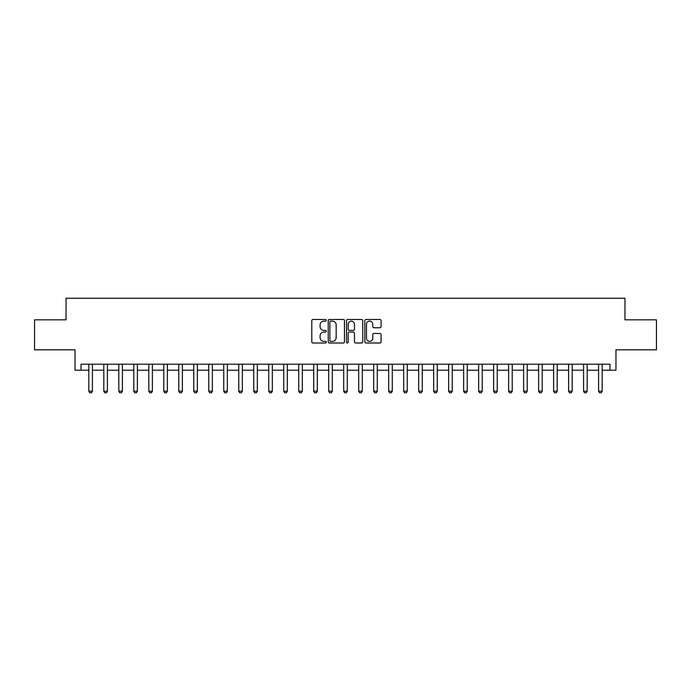 <?xml version="1.0" encoding="UTF-8"?>
<svg xmlns="http://www.w3.org/2000/svg" width="691" height="691" viewBox="0 0 691 691"><rect width="100%" height="100%" fill="white"/><g stroke="black" fill="none" stroke-linecap="round" stroke-linejoin="round"><path stroke-width="1.04" d="M326.307 320.279A0.821 0.821 0 0 0 325.487 319.458L312.98 319.458A1.175 1.175 0 0 0 311.796 320.633L311.796 341.82A1.175 1.175 0 0 0 312.98 343.004L325.487 343.004A0.821 0.821 0 0 0 326.307 342.175A0.821 0.821 0 0 0 325.487 341.354L323.863 341.354A3.766 3.766 0 0 1 320.097 337.588L320.097 335.817A3.766 3.766 0 0 1 323.863 332.051L325.487 332.051A0.821 0.821 0 0 0 326.307 331.231A0.821 0.821 0 0 0 325.487 330.402L323.863 330.402A3.766 3.766 0 0 1 320.097 326.636L320.097 324.874A3.766 3.766 0 0 1 323.863 321.099L325.487 321.099A0.821 0.821 0 0 0 326.307 320.279M379.903 327.75A1.175 1.175 0 0 0 381.087 326.575L381.087 320.633A1.175 1.175 0 0 0 379.903 319.458L366.014 319.458A1.175 1.175 0 0 0 364.839 320.633L364.839 341.82A1.175 1.175 0 0 0 366.014 343.004L379.903 343.004A1.175 1.175 0 0 0 381.087 341.82L381.087 334.643A1.175 1.175 0 0 0 379.903 333.468L373.961 333.468A1.175 1.175 0 0 0 372.786 334.643L372.786 338.201A3.153 3.153 0 0 1 369.633 341.354A3.153 3.153 0 0 1 366.489 338.201L366.489 324.252A3.153 3.153 0 0 1 369.633 321.099A3.153 3.153 0 0 1 372.786 324.252L372.786 326.575A1.175 1.175 0 0 0 373.961 327.75L379.903 327.75M81.028 370.212L81.028 364.209L609.972 364.209L609.972 370.212L615.966 370.212L615.966 349.819L656.45 349.819L656.45 319.829L624.966 319.829L624.966 298.244L66.034 298.244L66.034 319.829L34.55 319.829L34.55 349.819L75.034 349.819L75.034 370.212L88.828 370.212M344.472 320.633A1.175 1.175 0 0 0 343.289 319.458L329.4 319.458A1.175 1.175 0 0 0 328.225 320.633L328.225 341.82A1.175 1.175 0 0 0 329.4 343.004L343.289 343.004A1.175 1.175 0 0 0 344.472 341.82L344.472 320.633M347.711 319.458L361.6 319.458A1.175 1.175 0 0 1 362.775 320.633L362.775 341.82A1.175 1.175 0 0 1 361.6 343.004L355.658 343.004A1.175 1.175 0 0 1 354.474 341.82L354.474 333.226A1.175 1.175 0 0 0 353.3 332.051L349.352 332.051A1.175 1.175 0 0 0 348.178 333.226L348.178 342.175A0.821 0.821 0 0 1 347.357 343.004A0.821 0.821 0 0 1 346.528 342.175L346.528 320.633A1.175 1.175 0 0 1 347.711 319.458M92.421 370.212L103.814 370.212M107.416 370.212L118.809 370.212M122.411 370.212L133.804 370.212M137.397 370.212L148.798 370.212M152.391 370.212L163.784 370.212M167.386 370.212L178.779 370.212M182.381 370.212L193.774 370.212M197.376 370.212L208.768 370.212M212.362 370.212L223.754 370.212M227.356 370.212L238.749 370.212M242.351 370.212L253.744 370.212M257.346 370.212L268.739 370.212M272.332 370.212L283.733 370.212M287.326 370.212L298.719 370.212M302.321 370.212L313.714 370.212M317.316 370.212L328.709 370.212M332.311 370.212L343.703 370.212M347.297 370.212L358.689 370.212M362.291 370.212L373.684 370.212M377.286 370.212L388.679 370.212M392.281 370.212L403.674 370.212M407.267 370.212L418.668 370.212M422.261 370.212L433.654 370.212M437.256 370.212L448.649 370.212M452.251 370.212L463.644 370.212M467.246 370.212L478.638 370.212M482.232 370.212L493.624 370.212M497.226 370.212L508.619 370.212M512.221 370.212L523.614 370.212M527.216 370.212L538.609 370.212M542.202 370.212L553.603 370.212M557.196 370.212L568.589 370.212M572.191 370.212L583.584 370.212M587.186 370.212L598.579 370.212M602.172 370.212L609.972 370.212M330.695 321.099A0.821 0.821 0 0 0 329.875 321.928L329.875 340.525A0.821 0.821 0 0 0 330.695 341.354L332.406 341.354A3.766 3.766 0 0 0 336.171 337.588L336.171 324.874A3.766 3.766 0 0 0 332.406 321.099L330.695 321.099M354.474 324.312A3.153 3.153 0 0 0 351.33 321.16A3.153 3.153 0 0 0 348.178 324.312L348.178 329.227A1.175 1.175 0 0 0 349.352 330.402L353.3 330.402A1.175 1.175 0 0 0 354.474 329.227L354.474 324.312M92.551 364.209L92.482 364.451A1.201 1.201 0 0 0 92.421 364.813L92.421 391.201L91.523 392.756L89.726 392.756L88.828 391.201L88.828 364.813A1.201 1.201 0 0 0 88.768 364.451L88.69 364.209M88.828 391.201L92.421 391.201M107.546 364.209L107.468 364.451A1.201 1.201 0 0 0 107.416 364.813L107.416 391.201L106.518 392.756L104.712 392.756L103.814 391.201L103.814 364.813A1.201 1.201 0 0 0 103.762 364.451L103.685 364.209M103.814 391.201L107.416 391.201M122.54 364.209L122.462 364.451A1.201 1.201 0 0 0 122.411 364.813L122.411 391.201L121.512 392.756L119.707 392.756L118.809 391.201L118.809 364.813A1.201 1.201 0 0 0 118.757 364.451L118.679 364.209M118.809 391.201L122.411 391.201M137.535 364.209L137.457 364.451A1.201 1.201 0 0 0 137.397 364.813L137.397 391.201L136.498 392.756L134.702 392.756L133.804 391.201L133.804 364.813A1.201 1.201 0 0 0 133.743 364.451L133.674 364.209M133.804 391.201L137.397 391.201M152.521 364.209L152.452 364.451A1.201 1.201 0 0 0 152.391 364.813L152.391 391.201L151.493 392.756L149.697 392.756L148.798 391.201L148.798 364.813A1.201 1.201 0 0 0 148.738 364.451L148.66 364.209M148.798 391.201L152.391 391.201M167.516 364.209L167.447 364.451A1.201 1.201 0 0 0 167.386 364.813L167.386 391.201L166.488 392.756L164.691 392.756L163.784 391.201L163.784 364.813A1.201 1.201 0 0 0 163.732 364.451L163.655 364.209M163.784 391.201L167.386 391.201M182.51 364.209L182.433 364.451A1.201 1.201 0 0 0 182.381 364.813L182.381 391.201L181.483 392.756L179.677 392.756L178.779 391.201L178.779 364.813A1.201 1.201 0 0 0 178.727 364.451L178.649 364.209M178.779 391.201L182.381 391.201M197.505 364.209L197.427 364.451A1.201 1.201 0 0 0 197.376 364.813L197.376 391.201L196.469 392.756L194.672 392.756L193.774 391.201L193.774 364.813A1.201 1.201 0 0 0 193.713 364.451L193.644 364.209M193.774 391.201L197.376 391.201M212.5 364.209L212.422 364.451A1.201 1.201 0 0 0 212.362 364.813L212.362 391.201L211.463 392.756L209.667 392.756L208.768 391.201L208.768 364.813A1.201 1.201 0 0 0 208.708 364.451L208.63 364.209M208.768 391.201L212.362 391.201M227.486 364.209L227.417 364.451A1.201 1.201 0 0 0 227.356 364.813L227.356 391.201L226.458 392.756L224.661 392.756L223.754 391.201L223.754 364.813A1.201 1.201 0 0 0 223.703 364.451L223.625 364.209M223.754 391.201L227.356 391.201M242.481 364.209L242.403 364.451A1.201 1.201 0 0 0 242.351 364.813L242.351 391.201L241.453 392.756L239.647 392.756L238.749 391.201L238.749 364.813A1.201 1.201 0 0 0 238.697 364.451L238.62 364.209M238.749 391.201L242.351 391.201M257.475 364.209L257.397 364.451A1.201 1.201 0 0 0 257.346 364.813L257.346 391.201L256.439 392.756L254.642 392.756L253.744 391.201L253.744 364.813A1.201 1.201 0 0 0 253.692 364.451L253.614 364.209M253.744 391.201L257.346 391.201M272.47 364.209L272.392 364.451A1.201 1.201 0 0 0 272.332 364.813L272.332 391.201L271.433 392.756L269.637 392.756L268.739 391.201L268.739 364.813A1.201 1.201 0 0 0 268.678 364.451L268.609 364.209M268.739 391.201L272.332 391.201M287.456 364.209L287.387 364.451A1.201 1.201 0 0 0 287.326 364.813L287.326 391.201L286.428 392.756L284.632 392.756L283.733 391.201L283.733 364.813A1.201 1.201 0 0 0 283.673 364.451L283.595 364.209M283.733 391.201L287.326 391.201M302.451 364.209L302.373 364.451A1.201 1.201 0 0 0 302.321 364.813L302.321 391.201L301.423 392.756L299.626 392.756L298.719 391.201L298.719 364.813A1.201 1.201 0 0 0 298.667 364.451L298.59 364.209M298.719 391.201L302.321 391.201M317.445 364.209L317.368 364.451A1.201 1.201 0 0 0 317.316 364.813L317.316 391.201L316.418 392.756L314.612 392.756L313.714 391.201L313.714 364.813A1.201 1.201 0 0 0 313.662 364.451L313.584 364.209M313.714 391.201L317.316 391.201M332.44 364.209L332.362 364.451A1.201 1.201 0 0 0 332.311 364.813L332.311 391.201L331.404 392.756L329.607 392.756L328.709 391.201L328.709 364.813A1.201 1.201 0 0 0 328.648 364.451L328.579 364.209M328.709 391.201L332.311 391.201M347.435 364.209L347.357 364.451A1.201 1.201 0 0 0 347.297 364.813L347.297 391.201L346.398 392.756L344.602 392.756L343.703 391.201L343.703 364.813A1.201 1.201 0 0 0 343.643 364.451L343.565 364.209M343.703 391.201L347.297 391.201M362.421 364.209L362.352 364.451A1.201 1.201 0 0 0 362.291 364.813L362.291 391.201L361.393 392.756L359.596 392.756L358.689 391.201L358.689 364.813A1.201 1.201 0 0 0 358.638 364.451L358.56 364.209M358.689 391.201L362.291 391.201M377.416 364.209L377.338 364.451A1.201 1.201 0 0 0 377.286 364.813L377.286 391.201L376.388 392.756L374.582 392.756L373.684 391.201L373.684 364.813A1.201 1.201 0 0 0 373.632 364.451L373.555 364.209M373.684 391.201L377.286 391.201M392.41 364.209L392.333 364.451A1.201 1.201 0 0 0 392.281 364.813L392.281 391.201L391.374 392.756L389.577 392.756L388.679 391.201L388.679 364.813A1.201 1.201 0 0 0 388.627 364.451L388.549 364.209M388.679 391.201L392.281 391.201M407.405 364.209L407.327 364.451A1.201 1.201 0 0 0 407.267 364.813L407.267 391.201L406.368 392.756L404.572 392.756L403.674 391.201L403.674 364.813A1.201 1.201 0 0 0 403.613 364.451L403.544 364.209M403.674 391.201L407.267 391.201M422.391 364.209L422.322 364.451A1.201 1.201 0 0 0 422.261 364.813L422.261 391.201L421.363 392.756L419.567 392.756L418.668 391.201L418.668 364.813A1.201 1.201 0 0 0 418.608 364.451L418.53 364.209M418.668 391.201L422.261 391.201M437.386 364.209L437.308 364.451A1.201 1.201 0 0 0 437.256 364.813L437.256 391.201L436.358 392.756L434.561 392.756L433.654 391.201L433.654 364.813A1.201 1.201 0 0 0 433.603 364.451L433.525 364.209M433.654 391.201L437.256 391.201M452.38 364.209L452.303 364.451A1.201 1.201 0 0 0 452.251 364.813L452.251 391.201L451.353 392.756L449.547 392.756L448.649 391.201L448.649 364.813A1.201 1.201 0 0 0 448.597 364.451L448.519 364.209M448.649 391.201L452.251 391.201M467.375 364.209L467.297 364.451A1.201 1.201 0 0 0 467.246 364.813L467.246 391.201L466.339 392.756L464.542 392.756L463.644 391.201L463.644 364.813A1.201 1.201 0 0 0 463.583 364.451L463.514 364.209M463.644 391.201L467.246 391.201M482.37 364.209L482.292 364.451A1.201 1.201 0 0 0 482.232 364.813L482.232 391.201L481.333 392.756L479.537 392.756L478.638 391.201L478.638 364.813A1.201 1.201 0 0 0 478.578 364.451L478.5 364.209M478.638 391.201L482.232 391.201M497.356 364.209L497.287 364.451A1.201 1.201 0 0 0 497.226 364.813L497.226 391.201L496.328 392.756L494.531 392.756L493.624 391.201L493.624 364.813A1.201 1.201 0 0 0 493.573 364.451L493.495 364.209M493.624 391.201L497.226 391.201M512.351 364.209L512.273 364.451A1.201 1.201 0 0 0 512.221 364.813L512.221 391.201L511.323 392.756L509.517 392.756L508.619 391.201L508.619 364.813A1.201 1.201 0 0 0 508.567 364.451L508.49 364.209M508.619 391.201L512.221 391.201M527.345 364.209L527.268 364.451A1.201 1.201 0 0 0 527.216 364.813L527.216 391.201L526.309 392.756L524.512 392.756L523.614 391.201L523.614 364.813A1.201 1.201 0 0 0 523.553 364.451L523.484 364.209M523.614 391.201L527.216 391.201M542.34 364.209L542.262 364.451A1.201 1.201 0 0 0 542.202 364.813L542.202 391.201L541.303 392.756L539.507 392.756L538.609 391.201L538.609 364.813A1.201 1.201 0 0 0 538.548 364.451L538.479 364.209M538.609 391.201L542.202 391.201M557.326 364.209L557.257 364.451A1.201 1.201 0 0 0 557.196 364.813L557.196 391.201L556.298 392.756L554.502 392.756L553.603 391.201L553.603 364.813A1.201 1.201 0 0 0 553.543 364.451L553.465 364.209M553.603 391.201L557.196 391.201M572.321 364.209L572.243 364.451A1.201 1.201 0 0 0 572.191 364.813L572.191 391.201L571.293 392.756L569.488 392.756L568.589 391.201L568.589 364.813A1.201 1.201 0 0 0 568.538 364.451L568.46 364.209M568.589 391.201L572.191 391.201M587.315 364.209L587.238 364.451A1.201 1.201 0 0 0 587.186 364.813L587.186 391.201L586.288 392.756L584.482 392.756L583.584 391.201L583.584 364.813A1.201 1.201 0 0 0 583.532 364.451L583.454 364.209M583.584 391.201L587.186 391.201M602.31 364.209L602.232 364.451A1.201 1.201 0 0 0 602.172 364.813L602.172 391.201L601.274 392.756L599.477 392.756L598.579 391.201L598.579 364.813A1.201 1.201 0 0 0 598.518 364.451L598.449 364.209M598.579 391.201L602.172 391.201"/></g></svg>
